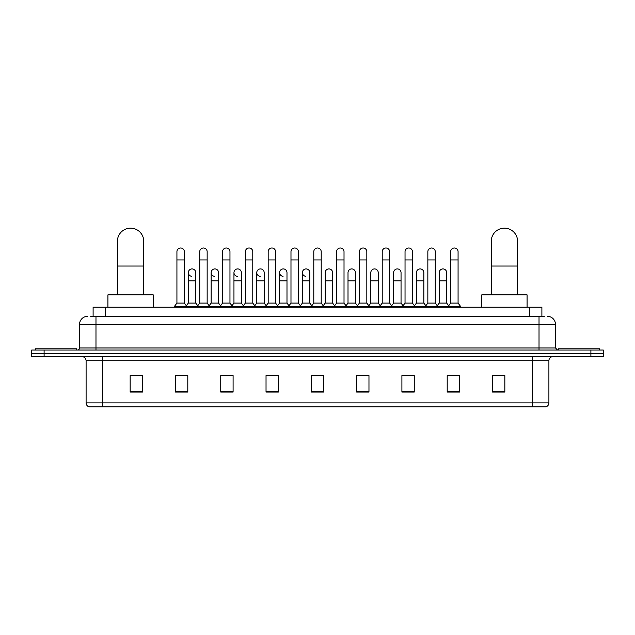 <?xml version="1.0" encoding="UTF-8"?>
<svg xmlns="http://www.w3.org/2000/svg" width="635" height="635" viewBox="0 0 635 635"><rect width="100%" height="100%" fill="white"/><g stroke="black" fill="none" stroke-linecap="round" stroke-linejoin="round"><path stroke-width="0.95" d="M93.107 316.262L93.107 307.205L541.893 307.205L541.893 316.262M90.821 316.262L544.37 316.262M90.63 316.262L95.98 316.262L95.98 324.501L79.51 324.501L79.51 347.972A2.056 2.056 0 0 1 77.454 350.028M87.749 316.262A8.231 8.231 0 0 0 79.51 324.501M547.251 316.262A8.231 8.231 0 0 1 555.49 324.501L555.49 347.972L557.546 350.028M44.101 350.028L31.75 350.028L31.75 353.322L44.101 353.322L31.75 353.322L31.75 356.616L44.101 356.616L44.101 353.322L590.899 353.322L44.101 353.322L44.101 350.028L590.899 350.028L590.899 353.322L603.25 353.322L590.899 353.322L590.899 356.616L44.101 356.616M590.899 356.616L603.25 356.616L603.25 350.028L590.899 350.028M548.902 402.9C548.783 404.868 547.799 406.186 545.933 406.844L532.432 406.844L532.432 402.9L548.902 402.9L548.902 360.736A4.12 4.12 0 0 1 553.014 356.616M532.432 406.844L89.067 406.844A4.12 4.12 0 0 1 86.098 402.9L86.098 360.736C85.86 358.235 84.487 356.862 81.986 356.616M504.841 392.065L504.841 375.595L492.49 375.595L492.49 392.065L504.841 392.065M459.55 392.065L459.55 375.595L447.199 375.595L447.199 392.065L459.55 392.065M414.258 392.065L414.258 375.595L401.907 375.595L401.907 392.065L414.258 392.065M368.967 392.065L368.967 375.595L356.616 375.595L356.616 392.065L368.967 392.065M142.51 392.065L142.51 375.595L130.159 375.595L130.159 392.065L142.51 392.065M187.801 392.065L187.801 375.595L175.45 375.595L175.45 392.065L187.801 392.065M233.093 392.065L233.093 375.595L220.742 375.595L220.742 392.065L233.093 392.065M278.384 392.065L278.384 375.595L266.033 375.595L266.033 392.065L278.384 392.065M323.675 392.065L323.675 375.595L311.325 375.595L311.325 392.065L323.675 392.065M404.622 375.682L412.861 375.682M450.247 375.682L458.478 375.682M267.764 375.682L275.995 375.682M222.139 375.682L230.378 375.682M176.522 375.682L184.753 375.682M359.005 375.682L367.236 375.682M313.38 375.682L321.62 375.682M142.51 375.682L130.159 375.682M504.841 375.682L492.49 375.682M76.629 350.028L76.629 348.79L35.457 348.79L35.457 350.028M117.396 294.854L117.396 241.324A13.176 13.176 0 0 1 130.572 228.155A13.176 13.176 0 0 1 143.748 241.324A13.176 13.176 0 0 0 130.572 228.155M143.748 294.854L143.748 241.324M153.218 307.205L153.218 294.854L107.926 294.854L107.926 307.205M491.252 294.854L491.252 241.324A13.176 13.176 0 0 1 504.428 228.155A13.176 13.176 0 0 1 517.604 241.324A13.176 13.176 0 0 0 504.428 228.155M517.604 294.854L517.604 241.324M527.074 307.205L527.074 294.854L481.782 294.854L481.782 307.205M599.543 350.028L599.543 348.79L558.371 348.79L558.371 350.028M176.927 259.937L184.34 259.937L184.34 303.085L176.927 303.085L176.927 251.706A3.707 3.707 0 0 1 180.872 248.007A3.707 3.707 0 0 1 184.34 251.706A3.707 3.707 0 0 0 180.872 248.007M176.927 303.085L174.458 306.38L174.458 307.205M184.34 303.085L186.809 306.38L174.458 306.38M199.739 303.085L199.739 259.937L207.153 259.937L207.153 303.085L199.739 303.085L197.271 306.38L186.809 306.38L186.809 307.205M199.739 259.937L199.739 251.706A3.707 3.707 0 0 1 203.676 248.007A3.707 3.707 0 0 1 207.153 251.706A3.707 3.707 0 0 0 203.676 248.007M207.153 303.085L209.621 306.38L197.271 306.38L197.271 307.205M222.552 303.085L222.552 259.937L229.965 259.937L229.965 303.085L222.552 303.085L220.083 306.38L209.621 306.38L209.621 307.205M222.552 259.937L222.552 251.706A3.707 3.707 0 0 1 226.489 248.007A3.707 3.707 0 0 1 229.965 251.706A3.707 3.707 0 0 0 226.489 248.007M229.965 303.085L232.434 306.38L220.083 306.38L220.083 307.205M245.364 303.085L245.364 259.937L252.778 259.937L252.778 303.085L245.364 303.085L242.895 306.38L232.434 306.38L232.434 307.205M245.364 259.937L245.364 251.706A3.707 3.707 0 0 1 249.301 248.007A3.707 3.707 0 0 1 252.778 251.706A3.707 3.707 0 0 0 249.301 248.007M252.778 303.085L255.246 306.38L242.895 306.38L242.895 307.205M268.176 303.085L268.176 259.937L275.582 259.937L275.582 303.085L268.176 303.085L265.7 306.38L255.246 306.38L255.246 307.205M268.176 259.937L268.176 251.706A3.707 3.707 0 0 1 272.113 248.007A3.707 3.707 0 0 1 275.582 251.706A3.707 3.707 0 0 0 272.113 248.007M275.582 303.085L278.059 306.38L265.7 306.38L265.7 307.205M290.981 303.085L290.981 259.937L298.394 259.937L298.394 303.085L290.981 303.085L288.512 306.38L278.059 306.38L278.059 307.205M290.981 259.937L290.981 251.706A3.707 3.707 0 0 1 294.926 248.007A3.707 3.707 0 0 1 298.394 251.706A3.707 3.707 0 0 0 294.926 248.007M298.394 303.085L300.863 306.38L288.512 306.38L288.512 307.205M313.793 303.085L313.793 259.937L321.207 259.937L321.207 303.085L313.793 303.085L311.325 306.38L300.863 306.38L300.863 307.205M313.793 259.937L313.793 251.706A3.707 3.707 0 0 1 317.73 248.007A3.707 3.707 0 0 1 321.207 251.706A3.707 3.707 0 0 0 317.73 248.007M321.207 303.085L323.675 306.38L311.325 306.38L311.325 307.205M336.606 303.085L336.606 259.937L344.019 259.937L344.019 303.085L336.606 303.085L334.137 306.38L323.675 306.38L323.675 307.205M336.606 259.937L336.606 251.706A3.707 3.707 0 0 1 340.543 248.007A3.707 3.707 0 0 1 344.019 251.706A3.707 3.707 0 0 0 340.543 248.007M344.019 303.085L346.488 306.38L334.137 306.38L334.137 307.205M359.418 303.085L359.418 259.937L366.824 259.937L366.824 303.085L359.418 303.085L356.941 306.38L346.488 306.38L346.488 307.205M359.418 259.937L359.418 251.706A3.707 3.707 0 0 1 363.355 248.007A3.707 3.707 0 0 1 366.824 251.706A3.707 3.707 0 0 0 363.355 248.007M366.824 303.085L369.3 306.38L356.941 306.38L356.941 307.205M382.222 303.085L382.222 259.937L389.636 259.937L389.636 303.085L382.222 303.085L379.754 306.38L369.3 306.38L369.3 307.205M382.222 259.937L382.222 251.706A3.707 3.707 0 0 1 386.167 248.007A3.707 3.707 0 0 1 389.636 251.706A3.707 3.707 0 0 0 386.167 248.007M389.636 303.085L392.105 306.38L379.754 306.38L379.754 307.205M405.035 303.085L405.035 259.937L412.448 259.937L412.448 303.085L405.035 303.085L402.566 306.38L392.105 306.38L392.105 307.205M405.035 259.937L405.035 251.706A3.707 3.707 0 0 1 408.972 248.007A3.707 3.707 0 0 1 412.448 251.706A3.707 3.707 0 0 0 408.972 248.007M412.448 303.085L414.917 306.38L402.566 306.38L402.566 307.205M427.847 303.085L427.847 259.937L435.261 259.937L435.261 303.085L427.847 303.085L425.379 306.38L414.917 306.38L414.917 307.205M427.847 259.937L427.847 251.706A3.707 3.707 0 0 1 431.784 248.007A3.707 3.707 0 0 1 435.261 251.706A3.707 3.707 0 0 0 431.784 248.007M435.261 303.085L437.729 306.38L425.379 306.38L425.379 307.205M450.659 303.085L450.659 259.937L458.073 259.937L458.073 303.085L450.659 303.085L448.191 306.38L437.729 306.38L437.729 307.205M450.659 259.937L450.659 251.706A3.707 3.707 0 0 1 454.596 248.007A3.707 3.707 0 0 1 458.073 251.706A3.707 3.707 0 0 0 454.596 248.007M458.073 303.085L460.542 306.38L448.191 306.38L448.191 307.205M460.542 306.38L460.542 307.205M191.81 276.32A3.707 3.707 0 0 1 188.333 272.621A3.707 3.707 0 0 1 192.278 268.923A3.707 3.707 0 0 1 195.747 272.621L195.747 280.853L188.333 280.853L188.333 272.621M195.747 280.853L195.747 303.085L188.333 303.085L188.333 280.853M188.333 303.085L186.341 305.752M195.747 303.085L197.747 305.752M214.622 276.32A3.707 3.707 0 0 1 211.145 272.621A3.707 3.707 0 0 1 215.082 268.923A3.707 3.707 0 0 1 218.559 272.621L218.559 280.853L211.145 280.853L211.145 272.621M218.559 280.853L218.559 303.085L211.145 303.085L211.145 280.853M211.145 303.085L209.153 305.752M218.559 303.085L220.551 305.752M237.427 276.32A3.707 3.707 0 0 1 233.958 272.621A3.707 3.707 0 0 1 237.895 268.923A3.707 3.707 0 0 1 241.371 272.621L241.371 280.853L233.958 280.853L233.958 272.621M241.371 280.853L241.371 303.085L233.958 303.085L233.958 280.853M233.958 303.085L231.958 305.752M241.371 303.085L243.364 305.752M260.239 276.32A3.707 3.707 0 0 1 256.77 272.621A3.707 3.707 0 0 1 260.707 268.923A3.707 3.707 0 0 1 264.176 272.621L264.176 280.853L256.77 280.853L256.77 272.621M264.176 280.853L264.176 303.085L256.77 303.085L256.77 280.853M256.77 303.085L254.77 305.752M264.176 303.085L266.176 305.752M283.051 276.32A3.707 3.707 0 0 1 279.575 272.621A3.707 3.707 0 0 1 283.52 268.923A3.707 3.707 0 0 1 286.988 272.621L286.988 280.853L279.575 280.853L279.575 272.621M286.988 280.853L286.988 303.085L279.575 303.085L279.575 280.853M279.575 303.085L277.582 305.752M286.988 303.085L288.988 305.752M305.864 276.32A3.707 3.707 0 0 1 302.387 272.621A3.707 3.707 0 0 1 306.324 268.923A3.707 3.707 0 0 1 309.801 272.621L309.801 280.853L302.387 280.853L302.387 272.621M309.801 280.853L309.801 303.085L302.387 303.085L302.387 280.853M302.387 303.085L300.395 305.752M309.801 303.085L311.801 305.752M325.199 272.621A3.707 3.707 0 0 1 329.136 268.923A3.707 3.707 0 0 1 332.613 272.621L332.613 280.853L325.199 280.853L325.199 272.621M332.613 280.853L332.613 303.085L325.199 303.085L325.199 280.853M325.199 303.085L323.199 305.752M332.613 303.085L334.605 305.752M348.012 272.621A3.707 3.707 0 0 1 351.949 268.923A3.707 3.707 0 0 1 355.425 272.621L355.425 280.853L348.012 280.853L348.012 272.621M355.425 280.853L355.425 303.085L348.012 303.085L348.012 280.853M348.012 303.085L346.012 305.752M355.425 303.085L357.418 305.752M370.824 272.621A3.707 3.707 0 0 1 374.761 268.923A3.707 3.707 0 0 1 378.23 272.621L378.23 280.853L370.824 280.853L370.824 272.621M378.23 280.853L378.23 303.085L370.824 303.085L370.824 280.853M370.824 303.085L368.824 305.752M378.23 303.085L380.23 305.752M393.629 272.621A3.707 3.707 0 0 1 397.573 268.923A3.707 3.707 0 0 1 401.042 272.621L401.042 280.853L393.629 280.853L393.629 272.621M401.042 280.853L401.042 303.085L393.629 303.085L393.629 280.853M393.629 303.085L391.636 305.752M401.042 303.085L403.042 305.752M416.441 272.621A3.707 3.707 0 0 1 420.378 268.923A3.707 3.707 0 0 1 423.855 272.621L423.855 280.853L416.441 280.853L416.441 272.621M423.855 280.853L423.855 303.085L416.441 303.085L416.441 280.853M416.441 303.085L414.449 305.752M423.855 303.085L425.847 305.752M439.253 272.621A3.707 3.707 0 0 1 443.19 268.923A3.707 3.707 0 0 1 446.667 272.621L446.667 280.853L439.253 280.853L439.253 272.621M446.667 280.853L446.667 303.085L439.253 303.085L439.253 280.853M439.253 303.085L437.253 305.752M446.667 303.085L448.659 305.752M105.458 316.262L105.458 307.205M529.542 316.262L529.542 307.205M95.98 350.028L95.98 347.972L555.49 347.972M79.51 347.972L95.98 347.972L95.98 324.501L539.02 324.501L539.02 350.028M555.49 324.501L539.02 324.501L539.02 316.262M532.432 356.616L532.432 360.736L86.098 360.736M548.902 360.736L532.432 360.736L532.432 402.9L102.568 402.9L102.568 406.844M86.098 402.9L102.568 402.9L102.568 356.616M323.675 391.493L311.325 391.493M278.384 391.493L266.033 391.493M233.093 391.493L220.742 391.493M187.801 391.493L175.45 391.493M142.51 391.493L130.159 391.493M368.967 391.493L356.616 391.493M414.258 391.493L401.907 391.493M459.55 391.493L447.199 391.493M504.841 391.493L492.49 391.493M117.396 266.033L143.748 266.033M491.252 266.033L517.604 266.033M184.34 259.937L184.34 251.706M207.153 259.937L207.153 251.706M229.965 259.937L229.965 251.706M252.778 259.937L252.778 251.706M275.582 259.937L275.582 251.706M298.394 259.937L298.394 251.706M321.207 259.937L321.207 251.706M344.019 259.937L344.019 251.706M366.824 259.937L366.824 251.706M389.636 259.937L389.636 251.706M412.448 259.937L412.448 251.706M435.261 259.937L435.261 251.706M458.073 259.937L458.073 251.706"/></g></svg>
